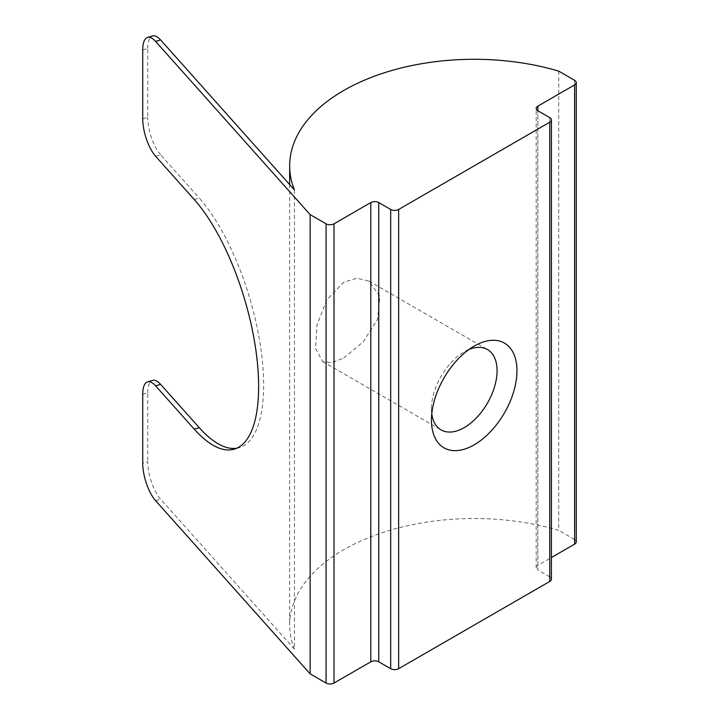 <?xml version="1.0" encoding="UTF-8"?>
<svg xmlns="http://www.w3.org/2000/svg" width="719" height="719" viewBox="0 0 719 719"><rect width="100%" height="100%" fill="white"/><g stroke="black" fill="none" stroke-linecap="round" stroke-linejoin="round"><path stroke-width="0.54" stroke-dasharray="3.6 2.7" d="M468.905 349.533A46.402 26.792 120 0 0 464.258 351.825L474.198 346.091M343.709 358.008L363.257 341.795L377.574 319.227L379.92 296.462L368.991 281.129L356.93 278.217L343.709 282.234L326.75 299.895L316.98 325.132L315.569 348.436L322.588 361.504L331.738 362.727L343.709 358.008M142.73 49.962L147.728 48.47L147.728 117.359L142.73 118.842M294.448 189.942L294.448 649.176L160.607 499.175A28.122 10.515 73.4 0 1 147.728 461.778L142.73 463.27M558.717 71.127L558.717 530.361A184.54 106.547 0 0 0 289.658 625.072A184.54 106.547 0 0 0 294.448 649.176M549.765 117.619L549.765 576.854L537.839 569.969L537.839 110.735L537.839 565.377L551.419 557.531M574.625 80.312L574.625 539.538L558.717 530.361M574.625 539.538A5.626 3.244 180 0 1 576.27 541.838M537.839 565.377A5.626 3.244 0 0 0 536.185 567.668A5.626 3.244 0 0 0 537.839 569.969M549.765 576.854A5.626 3.244 180 0 1 551.419 579.154M474.207 346.091L464.258 351.834A46.402 26.792 120 0 0 464.258 351.834A46.402 26.792 120 0 0 431.454 408.662A46.402 26.792 120 0 0 431.777 413.829M142.73 394.38L147.728 392.898L147.728 461.778M147.728 392.898A28.122 10.515 73.4 0 1 152.59 380.378M236.776 448.216A140.609 52.577 -106.6 0 0 239.328 447.631A140.609 52.577 -106.6 0 0 263.639 385.024A140.609 52.577 -106.6 0 0 199.244 198.049L194.247 199.54M155.61 156.239L160.607 154.756L199.244 198.049M160.607 154.756A28.122 10.515 73.4 0 1 147.728 117.359M147.728 48.47A28.122 10.515 73.4 0 1 152.59 35.95M155.61 500.667L160.607 499.175M368.991 281.129L487.464 349.533M289.658 184.576L289.658 625.072M322.588 361.504L441.062 429.899M431.454 408.662L431.454 420.139M536.185 567.668L536.185 108.434M234.331 449.123L239.328 447.631"/><path stroke-width="1.08" d="M474.198 346.091L474.207 346.091A60.459 34.907 120 0 0 431.454 420.139A60.459 34.907 120 0 0 474.207 444.827A60.459 34.907 120 0 0 516.961 370.77A60.459 34.907 120 0 0 474.207 346.091M431.777 413.829A46.402 26.792 120 0 0 441.062 429.899A46.402 26.792 120 0 0 464.258 427.598A46.402 26.792 120 0 0 494.573 386.714A46.402 26.792 120 0 0 487.464 349.533A46.402 26.792 120 0 0 468.905 349.533M155.61 41.432L310.15 214.63L326.058 223.816A5.626 3.244 0 0 0 334.011 223.816L370.797 202.578A5.626 3.244 180 0 1 378.751 202.578L390.687 209.463A5.626 3.244 0 0 0 398.641 209.463L549.765 122.212A5.626 3.244 0 0 0 551.419 119.92A5.626 3.244 0 0 0 549.765 117.619L537.839 110.735A5.626 3.244 180 0 1 536.185 108.434A5.626 3.244 180 0 1 537.839 106.142L574.625 84.905A5.626 3.244 0 0 0 576.27 82.604A5.626 3.244 0 0 0 574.625 80.312L558.717 71.127A184.54 106.547 0 0 0 289.658 165.837A184.54 106.547 0 0 0 294.448 189.942L160.607 39.94L155.61 41.432A28.122 10.515 -106.6 0 0 147.593 37.433A28.122 10.515 -106.6 0 0 142.73 49.962L142.73 118.842A28.122 10.515 -106.6 0 0 155.61 156.239L194.247 199.54A140.609 52.577 73.4 0 1 258.633 386.516A140.609 52.577 73.4 0 1 234.331 449.123A140.609 52.577 73.4 0 1 194.247 429.153L199.244 427.67L160.607 384.368L155.61 385.851L194.247 429.153M378.751 202.578L378.751 661.813L390.687 668.697L390.687 209.463M398.641 209.463L398.641 668.697L549.765 581.446L549.765 122.212M551.419 557.531L574.625 544.13L574.625 84.905M310.15 214.63L310.15 673.865L326.058 683.05L326.058 223.816M334.011 223.816L334.011 683.05L370.797 661.813L370.797 202.578M155.61 385.851A28.122 10.515 -106.6 0 0 147.593 381.861A28.122 10.515 -106.6 0 0 142.73 394.38L142.73 463.27A28.122 10.515 -106.6 0 0 155.61 500.667L310.15 673.865M576.27 82.604L576.27 541.838A5.626 3.244 180 0 1 574.625 544.13M551.419 119.92L551.419 579.154A5.626 3.244 180 0 1 549.765 581.446M398.641 668.697A5.626 3.244 180 0 1 390.687 668.697M378.751 661.813A5.626 3.244 0 0 0 370.797 661.813M334.011 683.05A5.626 3.244 180 0 1 326.058 683.05M147.593 381.861L152.59 380.378A28.122 10.515 73.4 0 1 160.607 384.368M199.244 427.67A140.609 52.577 -106.6 0 0 236.776 448.216M147.593 37.433L152.59 35.95A28.122 10.515 73.4 0 1 160.607 39.94M537.839 106.142L537.839 110.735M289.658 165.837L289.658 184.576"/></g></svg>
